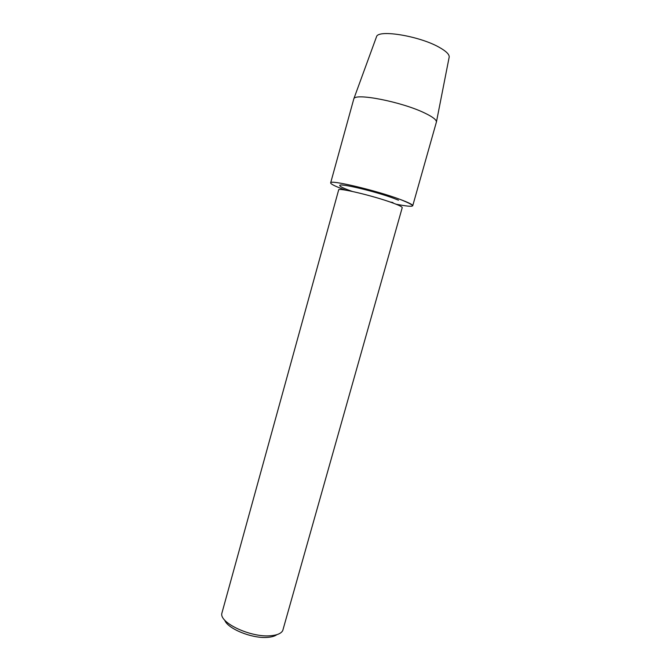 <?xml version="1.0" encoding="UTF-8"?>
<svg xmlns="http://www.w3.org/2000/svg" width="671" height="671" viewBox="0 0 671 671"><rect width="100%" height="100%" fill="white"/><g stroke="black" fill="none" stroke-linecap="round" stroke-linejoin="round"><path stroke-width="1.01" d="M350.732 190.883C343.435 188.249 339.778 186.446 339.744 185.49C338.83 182.772 375.097 191.319 393.718 198.322L398.499 200.193L393.718 198.322C375.097 191.319 338.83 182.772 339.744 185.49C339.778 186.446 343.435 188.249 350.732 190.883L352.258 191.42L350.732 190.883M338.662 189.918C337.723 187.343 373.797 195.932 392.359 202.81C399.019 205.251 402.306 206.869 402.223 207.666L282.751 630.555C281.166 633.483 277.115 635.211 270.581 635.747C251.18 637.702 219.711 623.099 221.791 613.537L338.662 189.918M224.701 620.096C227.394 628.702 252.405 638.851 267.695 637.358C271.797 637.039 274.85 636.142 276.863 634.665M344.969 189.885L345.733 190.161L344.969 189.885C335.492 186.471 330.711 184.131 330.652 182.881C329.327 179.358 376.322 190.421 400.243 199.455C417.857 206.5 416.465 208.085 396.049 204.21M392.971 202.55L389.817 201.912L392.971 202.55M376.364 37.165L376.54 36.67C378.243 29.247 419.551 36.008 439.211 47.306C445.997 51.097 449.327 54.317 449.209 56.96L449.109 57.48M330.652 182.881L353.818 98.847C354.833 92.673 401.736 101.807 424.617 112.988C432.485 116.746 436.418 119.723 436.444 121.921L412.724 205.796C412.875 204.722 408.706 202.608 400.243 199.455M376.54 36.67L353.818 98.847M449.209 56.96L436.444 121.921"/></g></svg>
